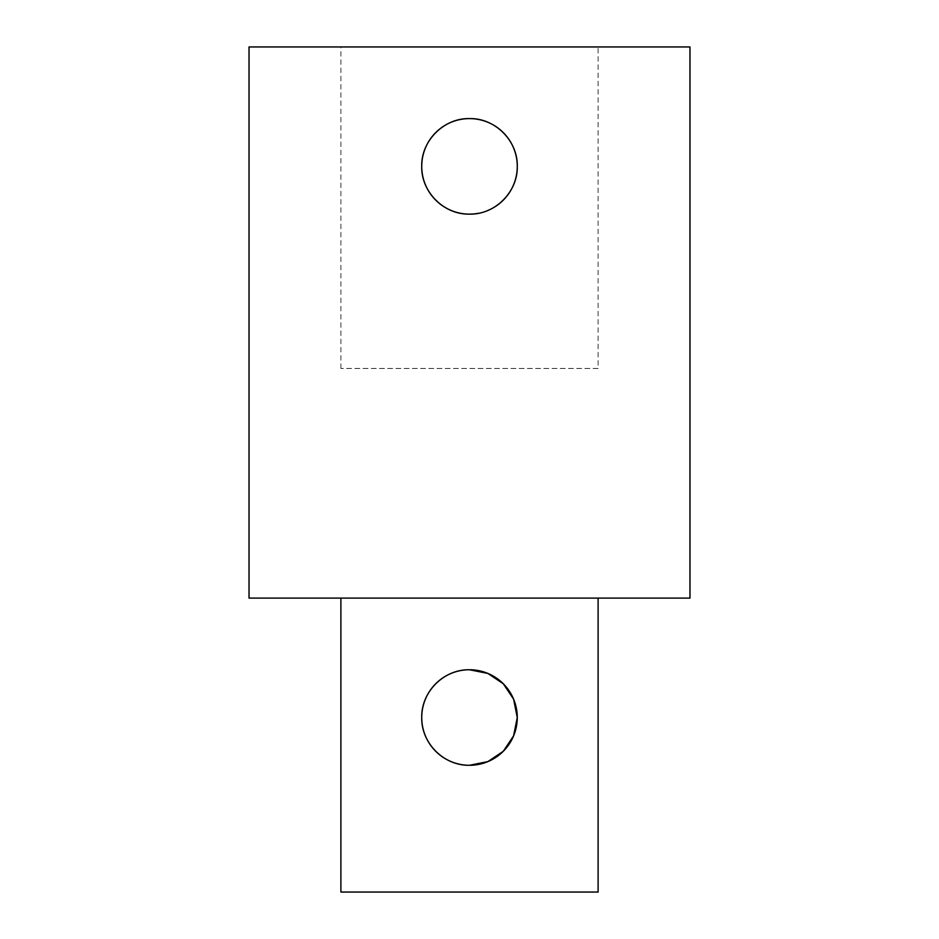 <?xml version="1.0" encoding="UTF-8"?>
<svg xmlns="http://www.w3.org/2000/svg" width="939" height="939" viewBox="0 0 939 939"><rect width="100%" height="100%" fill="white"/><g stroke="black" fill="none" stroke-linecap="round" stroke-linejoin="round"><path stroke-width="0.7" stroke-dasharray="4.7 3.52" d="M478.702 213.235A47.772 47.772 0 0 0 487.811 210.489M598.108 368.452L340.892 368.452L598.108 368.452L598.108 46.95L340.892 46.95L598.108 46.95M598.108 892.05L340.892 892.05M598.108 598.108L340.892 598.108L598.108 598.108M249.035 46.95L689.965 46.95M249.035 598.108L689.965 598.108M340.892 368.452L340.892 46.95"/><path stroke-width="1.41" d="M487.811 210.489A47.772 47.772 0 0 0 517.272 166.367C517.882 191.932 495.076 214.749 469.5 214.127C443.924 214.749 421.118 191.932 421.728 166.367C421.118 140.791 443.924 117.985 469.5 118.596C495.076 117.985 517.882 140.791 517.272 166.367A47.772 47.772 0 0 0 466.413 118.701A47.772 47.772 0 0 0 422.127 172.53A47.772 47.772 0 0 0 478.702 213.235M469.5 669.753L487.869 673.427L503.281 683.756L513.598 699.168L517.272 717.513A47.772 47.772 0 0 0 445.614 676.15A47.772 47.772 0 0 0 445.614 758.888A47.772 47.772 0 0 0 517.272 717.513L513.598 735.871L503.281 751.282L487.869 761.611L469.5 765.285C443.771 765.778 421.224 743.219 421.728 717.513C421.224 691.82 443.771 669.249 469.5 669.753M340.892 598.108L340.892 892.05L598.108 892.05L598.108 598.108M469.5 46.95L249.035 46.95L249.035 598.108L689.965 598.108L689.965 46.95L469.5 46.95"/></g></svg>
